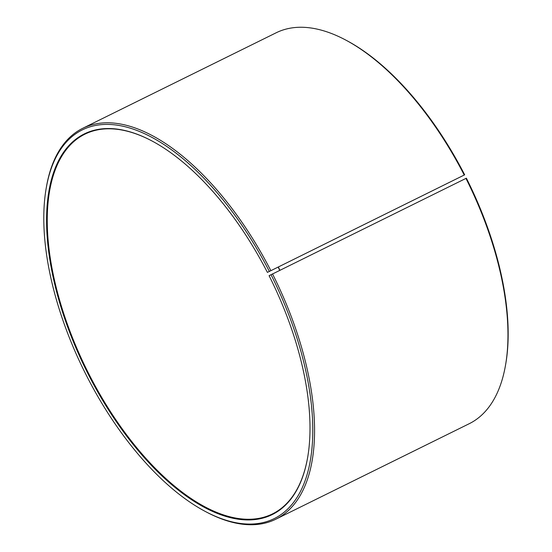 <?xml version="1.0" encoding="UTF-8"?>
<svg xmlns="http://www.w3.org/2000/svg" width="552" height="552" viewBox="0 0 552 552"><rect width="100%" height="100%" fill="white"/><g stroke="black" fill="none" stroke-linecap="round" stroke-linejoin="round"><path stroke-width="0.83" d="M151.448 140.684A211.768 102.672 -116.3 0 0 84.918 134.157A211.768 102.672 -116.3 0 0 89.783 375.767A211.768 102.672 -116.3 0 0 272.44 513.933A211.768 102.672 -116.3 0 0 307.699 457.146M267.396 272.391L464.667 174.818L267.396 272.391A212.272 102.913 -116.3 0 0 151.22 140.567A212.272 102.913 -116.3 0 0 51.288 180.131A212.272 102.913 -116.3 0 0 89.182 376.084A212.272 102.913 -116.3 0 0 219.655 514.333A212.272 102.913 -116.3 0 0 307.657 457.394A212.272 102.913 -116.3 0 0 269.079 275.69L466.378 178.192A216.757 105.087 -116.3 0 1 505.777 363.733L505.556 364.996A217.999 105.687 -116.3 0 0 465.936 178.386M269.279 271.294A216.757 105.087 -116.3 0 0 136.047 130.127A216.757 105.087 -116.3 0 0 46.189 188.267A216.757 105.087 -116.3 0 0 87.299 377.182A216.757 105.087 -116.3 0 0 205.93 511.787A216.757 105.087 -116.3 0 0 307.664 472.56A216.757 105.087 -116.3 0 0 270.998 274.668M270.777 270.508A217.999 105.687 -116.3 0 0 82.752 128.285A217.999 105.687 -116.3 0 0 46.402 187.004L46.189 188.267M464.211 174.998A217.999 105.687 -116.3 0 0 344.897 39.613A217.999 105.687 -116.3 0 0 276.179 32.775L82.752 128.285M464.667 174.818A216.757 105.087 -116.3 0 0 346.028 40.213L344.897 39.613M278.167 267.092A211.768 102.672 -116.3 0 0 279.719 270.335M278.339 267.002A212.272 102.913 -116.3 0 0 279.898 270.245M205.93 511.787L207.069 512.387A217.999 105.687 -116.3 0 0 275.779 519.225L469.214 423.715A217.999 105.687 -116.3 0 0 505.556 364.996M275.779 519.225A217.999 105.687 -116.3 0 0 272.502 273.895"/></g></svg>
